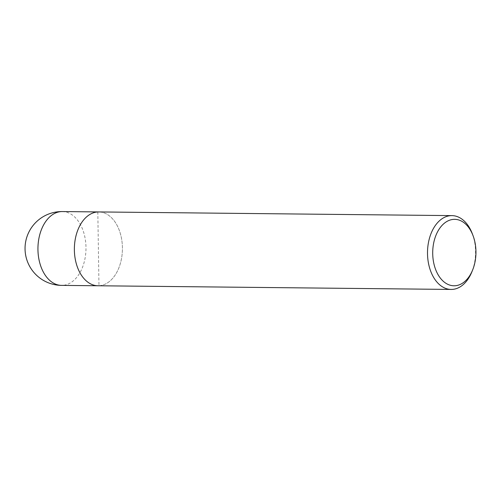 <?xml version="1.0" encoding="UTF-8"?>
<svg xmlns="http://www.w3.org/2000/svg" width="501" height="501" viewBox="0 0 501 501"><rect width="100%" height="100%" fill="white"/><g stroke="black" fill="none" stroke-linecap="round" stroke-linejoin="round"><path stroke-width="0.38" stroke-dasharray="2.5 1.88" d="M97.814 211.954L98.973 285.739A36.917 24.023 -89.4 0 0 122.419 248.358A36.917 24.023 -89.4 0 0 98.778 211.936A36.917 24.023 -89.4 0 1 122.419 248.358A36.917 24.023 -89.4 0 1 98.973 285.739A36.917 24.023 -89.4 0 1 98.008 285.764M472.318 233.729A36.917 24.023 -89.4 0 1 471.917 271.761M62.343 211.56A36.917 24.023 -89.4 0 1 85.978 247.237A36.917 24.023 -89.4 0 1 62.537 285.363A36.917 24.023 -89.4 0 1 61.573 285.382"/><path stroke-width="0.75" d="M98.973 285.739A36.917 24.023 -89.4 0 1 98.008 285.764A36.917 24.023 -89.4 0 1 74.367 249.341A36.917 24.023 -89.4 0 1 97.814 211.954A36.917 24.023 -89.4 0 1 98.778 211.936L62.343 211.56A36.917 36.917 0 0 0 25.05 249.047A36.917 36.917 0 0 0 61.573 285.382A36.917 24.023 -89.4 0 1 37.944 249.698A36.917 24.023 -89.4 0 1 61.379 211.579A36.917 24.023 -89.4 0 1 62.343 211.56M472.681 269.864L471.917 271.761A36.917 24.023 -89.4 0 1 452.109 289.421A36.917 24.023 -89.4 0 1 451.144 289.44A36.917 24.023 -89.4 0 1 427.503 253.024A36.917 24.023 -89.4 0 1 450.95 215.637A36.917 24.023 -89.4 0 1 451.915 215.618A36.917 24.023 -89.4 0 1 472.318 233.729L473.038 235.639A33.223 21.618 -89.4 0 1 472.681 269.864A33.223 21.618 -89.4 0 1 454.852 285.764A33.223 21.618 -89.4 0 1 432.714 253.669A33.223 21.618 -89.4 0 1 453.812 219.357A33.223 21.618 -89.4 0 1 473.038 235.639M451.144 289.44L98.008 285.764A36.917 24.023 -89.4 0 1 74.367 249.341A36.917 24.023 -89.4 0 1 97.814 211.954A36.917 24.023 -89.4 0 1 98.778 211.936L451.915 215.618M98.008 285.764L61.573 285.382"/></g></svg>
